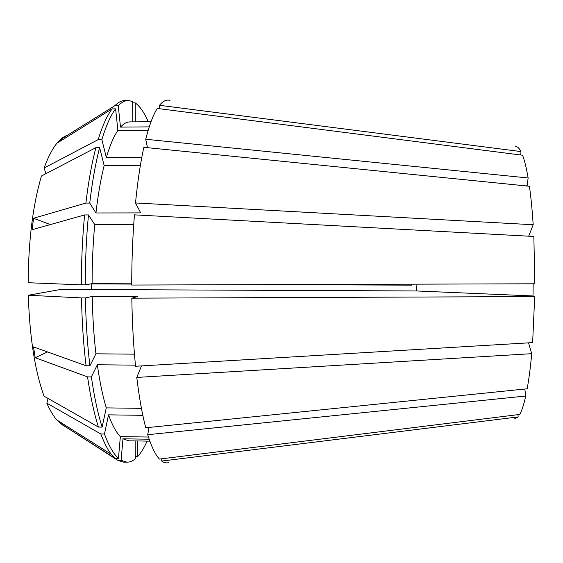 <?xml version="1.0" encoding="UTF-8"?>
<svg xmlns="http://www.w3.org/2000/svg" width="563" height="563" viewBox="0 0 563 563"><rect width="100%" height="100%" fill="white"/><g stroke="black" fill="none" stroke-linecap="round" stroke-linejoin="round"><path stroke-width="0.84" d="M533.161 283.787L533.02 295.955L416.416 290.958L416.993 284.153M416.416 290.958L60.825 289.438L28.305 295.244L81.501 297.918C81.98 322.043 83.5 344.662 86.069 365.76L33.513 346.907L35.216 357.716L47.559 351.945M528.664 236.186L533.182 224.743L135.507 202.961L140.708 212.891L95.942 212.969L89.735 203.074L85.886 203.088L33.534 218.268L50.353 224.574M147.471 147.675L145.726 139.258C149.315 125.183 153.157 114.908 157.26 108.441L522.57 155.233C524.582 160.497 526.433 168.077 528.129 177.971L527.074 186.029M135.507 202.961C137.639 181.427 140.419 162.876 143.839 147.309L529.417 186.262C530.979 197.367 532.239 210.196 533.182 224.743M520.733 154.994L520.972 151.581L159.477 105.295L159.779 108.765M515.476 146.563C517.32 146.394 519.149 148.069 520.972 151.581M161.827 458.782L161.658 461.069L518.136 416.93L518.023 414.657M518.136 416.93L514.491 418.956M533.844 236.467L534.843 283.787L131.721 285.047C131.728 260.697 132.636 237.297 134.444 214.855L533.844 236.467M81.501 297.918L85.407 297.94L92.212 296.412L137.534 296.631L131.819 298.165L534.695 296.581L533.02 295.955M534.695 296.581L532.64 342.607L135.556 366.267C133.438 345.084 132.192 322.388 131.819 298.165M91.558 289.572L91.748 283.921L93.219 283.661M411.673 284.174L411.511 285.145L271.422 284.611M131.721 284.076L91.748 283.921M169.991 100.404C166.542 99.355 163.038 100.981 159.477 105.295M161.658 461.069C164.023 462.765 166.367 463.279 168.675 462.61M133.72 224.567L94.739 224.595L88.482 214.932L84.619 214.932C82.451 237.29 81.368 260.592 81.375 284.85L28.15 282.725C28.467 240.387 32.907 204.805 41.486 175.987L95.907 147.64C91.79 163.15 88.454 181.631 85.886 203.088M84.619 214.932L32.098 229.718L33.534 218.268M95.907 147.64L99.63 147.612C95.562 163.129 92.269 181.617 89.735 203.074M132.812 121.875L132.657 101.446L128.265 100.524C124.951 100.531 121.615 102.262 118.251 105.71L114.782 105.745L61.29 139.075L62.113 140.004M128.265 100.524L124.937 100.552C121.58 100.566 118.195 102.297 114.782 105.745M48.08 398.477L46.842 403.164L100.833 433.974C104.19 442.926 107.702 449.731 111.368 454.383L115.007 458.303L61.163 423.967L117.688 460.295L121.101 460.358L126.957 462.188C129.807 462.209 132.587 461.09 135.296 458.831L135.162 440.92M117.688 460.295L123.628 462.132L126.957 462.188M99.63 147.612L104.155 165.571C100.784 179.02 98.046 194.819 95.942 212.969M151.025 121.721L129.891 121.904C126.766 121.911 123.635 123.649 120.489 127.111L118.251 105.71M121.101 460.358L122.966 438.802L128.73 440.815L149.871 441.153M104.155 165.571L140.377 165.374M149.251 126.872L120.489 127.111M122.966 438.802L149.188 439.217M525.722 396.021C523.843 404.515 521.859 410.659 519.776 414.438L159.442 459.077C155.346 454.77 151.44 446.649 147.724 434.699L525.722 396.021L524.85 389.033M528.523 342.853L531.725 353.684C530.466 367.315 528.946 379.019 527.165 388.794L145.761 427.781C142.193 414.291 139.195 397.513 136.774 377.428L141.489 365.908M28.305 295.244C29.67 337.181 34.92 370.834 44.055 396.19L98.448 427.071L102.121 427.127L106.266 407.879L141.433 408.351M135.444 365.148L97.329 364.761L91.375 376.928L87.554 376.886C90.495 396.894 94.127 413.622 98.448 427.071M87.554 376.886L35.216 357.716M85.407 297.94C85.872 322.071 87.371 344.69 89.911 365.795L86.069 365.76M92.212 296.412C92.613 316.73 93.852 335.858 95.928 353.81L89.911 365.795M134.451 354.162L95.928 353.81M145.726 139.258L528.129 177.971M531.725 353.684L136.774 377.428M45.906 173.686L44.132 167.985L98.187 139.61L101.875 139.582L106.33 157.534L141.806 157.323M67.328 135.31C64.119 136.352 60.931 138.667 57.764 142.263C52.873 147.844 48.327 156.415 44.132 167.985M46.842 403.164C49.98 410.321 53.288 415.916 56.757 419.935L63.169 425.522M148.21 130.201L117.885 130.44L115.605 108.849L112.1 108.884C107.153 115.338 102.515 125.577 98.187 139.61M112.1 108.884L58.109 142.495L61.29 139.075M135.275 456.424L137.752 456.466C141.067 452.793 144.184 447.669 147.105 441.11M88.482 214.932C86.343 237.29 85.273 260.599 85.28 284.864L92.1 283.653L131.721 283.808M81.375 284.85L85.28 284.864M147.844 121.749L147.914 120.961C144.029 112.213 139.786 106.189 135.19 102.867L135.324 121.854M132.671 102.895L135.19 102.867M115.605 108.849C110.721 115.302 106.147 125.549 101.875 139.582M91.375 376.928C94.267 396.943 97.856 413.671 102.121 427.127M115.007 458.303L118.455 458.366L120.355 436.599L148.463 437.036M100.833 433.974L104.472 434.031C108.905 445.945 113.564 454.06 118.455 458.366M137.752 456.466L137.639 440.963M94.739 224.595C92.994 243.54 92.114 263.224 92.1 283.653M117.885 130.44C113.761 136.394 109.905 145.43 106.33 157.534M97.329 364.761C99.735 381.742 102.719 396.113 106.266 407.879M104.472 434.031L108.546 414.847C112.269 425.206 116.21 432.454 120.355 436.599M108.546 414.847L142.826 415.325M149.019 427.444L147.724 434.699M526.968 185.297L525.955 185.917M64.365 426.282L65.217 425.276M61.163 423.967L61.846 423.151M57.764 142.263L58.862 141.58M56.757 419.935L111.368 454.383"/></g></svg>

